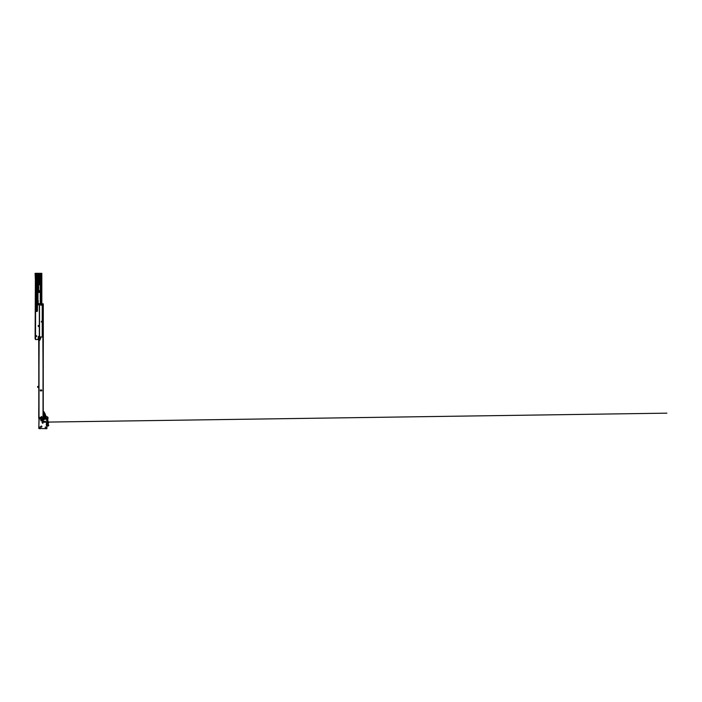 <?xml version="1.0" encoding="UTF-8"?>
<svg xmlns="http://www.w3.org/2000/svg" width="702" height="702" viewBox="0 0 702 702"><rect width="100%" height="100%" fill="white"/><g stroke="black" fill="none" stroke-linecap="round" stroke-linejoin="round"><path stroke-width="1.05" d="M38.013 276.088L37.618 277.036L37.311 276.395M39.049 291.865L38.663 290.663L39.435 290.663L39.049 291.865M36.899 309.801L36.513 311.012L36.127 309.801M35.53 339.312L35.53 273.324L35.407 338.697M35.53 336.346L36.794 336.197L35.53 336.021M36.794 336.197L35.53 337.057M39.33 336.109L38.373 336.451L38.031 339.557L35.583 339.557L35.583 337.057M41.83 273.324L41.83 303.852L41.83 273.324L37.917 273.324M37.101 273.324L35.1 273.324L35.53 283.573M35.583 311.056L35.53 335.161L36.794 336.021M39.33 325.5L38.206 325.5L38.373 326.535L39.33 326.36M40.277 303.852L40.277 276.606L41.19 276.606L41.19 275.912L40.277 275.912L40.277 273.324M35.407 274.192L35.1 338.697M35.1 274.192L35.1 273.394M35.416 273.385L35.416 339.505M40.672 276.606L40.672 275.912M37.46 292.558L38.584 292.383L38.584 274.07A0.605 0.605 0 0 0 38.206 273.508A1.852 1.852 0 0 0 35.653 275.228L35.653 308.941L36.25 308.599L36.162 309.801L36.864 309.801L36.864 308.687L36.25 308.599L37.373 308.941L37.548 292.471L37.46 310.925A0.518 0.518 0 0 1 36.943 311.442L36.083 311.442L36.943 311.442A0.518 0.518 0 0 0 37.46 310.925L37.373 310.24L36.864 310.889L36.864 308.941L36.952 309.722L37.46 309.635M37.311 275.825L38.005 275.825M39.242 325.5L39.242 326.36M39.215 284.714L38.759 284.714L39.215 284.714M35.653 275.228L35.565 275.228A1.939 1.939 0 0 1 38.241 273.429L38.768 273.754A1.939 1.939 0 0 0 38.241 273.429L38.768 273.754A1.939 1.939 0 0 0 35.565 275.228L35.565 310.24L35.565 308.941L35.653 309.722L36.162 308.941L36.293 310.889M37.373 276.869L38.013 277.378L38.013 275.052L37.311 275.052L37.311 277.378L37.926 277.553L37.224 277.378L37.224 275.052A0.439 0.439 0 0 1 37.662 274.614A0.439 0.439 0 0 1 38.101 275.052L37.926 277.553M37.943 276.483L37.943 277.378M38.584 274.07L38.671 274.07A0.693 0.693 0 0 0 38.241 273.429A0.693 0.693 0 0 1 38.671 274.07L38.671 292.383L37.548 292.471M38.584 292.471L39.496 291.953L39.461 291.058L39.066 292.383M36.083 311.355L36.083 311.442A0.518 0.518 0 0 1 35.565 310.925L35.565 310.24L36.083 311.355L37.373 310.925M37.46 310.24L37.373 308.941L37.46 310.24M39.356 275.228L39.444 275.228A1.939 1.939 0 0 0 38.768 273.754A1.939 1.939 0 0 1 39.444 275.228L39.356 284.714L39.356 275.228A1.852 1.852 0 0 0 38.715 273.815A0.772 0.772 0 0 1 38.759 274.07L38.759 284.626L39.356 284.714M39.382 291.058L39.584 291.953A0.518 0.518 0 0 1 39.066 292.471A0.518 0.518 0 0 0 39.584 291.953L39.496 291.953M39.066 292.348L39.373 291.093M38.671 292.348L39.312 291.628M36.952 310.889L36.25 310.705M36.25 311.065L35.565 309.635M36.864 310.24L36.864 309.635M36.162 309.635L36.162 310.24M38.742 291.242L38.742 292.181M37.39 291.953L38.013 291.865L38.013 278.071L37.39 277.983L37.311 291.865L38.013 291.865M36.25 307.739L36.864 307.651L36.864 275.052A0.79 0.79 0 0 1 37.899 274.298L37.961 273.955A1.343 1.343 0 0 0 36.162 275.228L36.162 307.651L36.864 307.651M37.566 300.5L38.206 300.588L38.206 302.018L37.478 302.018L37.539 300.5L37.566 302.018L38.119 302.018L38.119 300.588L37.478 300.588M37.46 302.606L38.18 302.983L37.46 304.063L38.066 303.018L37.487 302.676A1.378 1.378 0 0 1 37.522 302.711L37.46 303.299M38.11 303.045L38.733 303.422A4.879 4.879 0 0 1 38.329 304.887L38.285 304.861A4.826 4.826 0 0 0 38.68 303.413L38.11 303.045L37.46 304.168M37.46 305.01L37.46 305.493M38.619 303.299L38.733 303.422A4.879 4.879 0 0 1 38.329 304.887L38.241 304.861M41.278 303.852L41.532 304.721L41.278 303.852M38.943 336.969L43.313 336.969L43.278 303.852L41.532 303.852M39.33 336.969L39.33 303.852L40.497 303.852L40.848 305.238L41.532 304.721M42.111 322.051L42.111 321.358L41.418 321.358L41.418 322.051L42.111 322.051M42.506 303.852L42.506 336.969L42.515 303.852M42.699 336.969L42.699 303.852L42.62 336.969M41.418 321.709L42.111 321.709M41.321 417.427L41.321 416.523L41.751 417.427L42.875 417.427L41.769 417.427L41.769 416.523L41.304 417.427L39.154 417.427L41.321 417.427L41.321 416.523M38.724 336.969L38.891 417.427M41.734 419.129L41.172 418.804L42.962 418.804L40.856 418.804M43.313 336.969L43.05 418.725M39.224 417.427L39.224 417.918L41.014 417.918L41.014 418.638L42.804 418.638L42.804 417.427M39.224 417.918L39.049 418.804M43.313 418.725L41.014 418.638M42.015 418.804L43.226 418.804M42.936 417.427L42.883 418.761M39.487 338.776L39.803 340.277L40.365 338.776L39.487 338.434L40.365 338.776M40.716 338.346L40.804 337.311L39.4 336.969L39.145 338.346L40.365 338.434M37.697 387.214L37.697 386.583A0.518 0.518 0 0 1 37.794 386.486A1.378 1.378 0 0 1 38.724 386.214A1.378 1.378 0 0 0 37.794 386.486A0.518 0.518 0 0 0 37.794 387.311A1.378 1.378 0 0 0 38.724 387.583A1.378 1.378 0 0 1 37.794 387.311A0.518 0.518 0 0 0 37.794 387.311L37.82 387.276A0.465 0.465 0 0 1 37.82 386.53A1.325 1.325 0 0 1 38.724 386.267M38.724 386.39A1.211 1.211 0 0 0 37.89 386.627L37.89 387.179A1.211 1.211 0 0 0 38.724 387.416M43.252 336.969L43.252 417.427L42.875 336.969M41.708 390.005L40.33 390.005L40.33 390.865L41.708 390.865L41.708 390.005M39.154 338.697L38.724 417.427M43.313 367.067L43.313 366.207L43.313 367.067M43.313 338.434L43.313 337.574L43.313 338.434M40.663 390.865L40.663 390.005L40.813 390.865M41.216 390.865L41.216 390.005L41.365 390.865M45.533 421.77A0.553 0.553 0 0 1 44.981 422.323A0.553 0.553 0 0 1 44.428 421.77A0.553 0.553 0 0 1 44.981 421.226A0.553 0.553 0 0 1 45.533 421.77M44.638 421.797L44.954 421.393L45.139 422.13L44.63 421.928L45.139 421.867M45.007 422.121L41.927 422.174M41.909 420.393A0.553 0.553 0 0 1 41.357 420.946A0.553 0.553 0 0 1 40.813 420.393A0.553 0.553 0 0 1 41.357 419.84A0.553 0.553 0 0 1 41.909 420.393M41.699 420.454L41.181 420.735L41.427 420.015L41.436 420.551M41.909 426.605A0.553 0.553 0 0 1 41.357 427.158A0.553 0.553 0 0 1 40.813 426.605A0.553 0.553 0 0 1 41.357 426.053A0.553 0.553 0 0 1 41.909 426.605M41.699 426.649L41.19 426.948L41.409 426.219L41.444 426.763M42.743 423.367L42.743 422.595L42.743 423.367M45.498 427.685L45.498 426.904L45.498 427.685M39.979 427.685L39.979 426.904L39.979 427.685M46.876 428.466L46.876 426.807A1.729 1.729 0 0 0 46.683 426.009A3.449 3.449 0 0 1 46.683 422.815A1.729 1.729 0 0 0 46.876 422.016L46.534 418.892L44.261 419.445L39.119 418.892L38.777 428.466L46.876 428.676L38.777 428.466M42.708 421.481L42.708 419.673L43.313 419.585L43.392 421.481L42.708 421.481M41.927 419.103L43.998 419.103M39.373 428.676L40.584 428.676M44.893 428.676L46.104 428.676M40.347 427.29L39.619 427.29L40.347 427.29M45.858 427.29L45.139 427.29L45.858 427.29M42.374 422.981L43.103 422.981L42.374 422.981M43.313 415.084L43.498 415.97A0.518 0.518 0 0 0 43.313 415.61M44.472 418.892L43.313 414.943M46.104 418.892L45.928 418.366A5.177 5.177 0 0 0 45.718 416.883A3.106 3.106 0 0 0 44.709 415.373A5.177 5.177 0 0 0 43.735 414.742L43.814 415.233A4.774 4.774 0 0 1 44.454 415.681A2.711 2.711 0 0 1 45.332 416.997A4.774 4.774 0 0 1 45.533 418.366L45.516 417.988M44.261 419.445L44.349 418.892L46.622 418.892L46.876 419.98M38.777 428.176L39.005 418.91M46.867 426.623A1.378 1.378 0 0 1 46.876 426.755L46.876 428.176M43.287 421.174L43.261 420.173L43.322 421.393L42.796 421.13L42.796 419.945M43.261 419.919L42.796 421.393L42.699 420.2M39.005 418.892L40.602 418.392M39.049 418.901L40.856 418.875L40.602 418.418M43.313 420.2L43.463 421.024M43.27 420.937L43.41 420.2L42.796 420.2M43.261 420.244L42.725 420.2L42.708 420.946M42.84 420.208L43.348 421.024M42.734 420.612L42.84 421.393M43.91 418.892L43.752 417.427L43.357 418.892M42.708 421.393L43.392 421.393M43.392 419.77L42.708 419.77M46.841 425.412L46.464 423.341L46.841 425.412A0.772 0.772 0 0 0 47.675 426.053L48.105 426.009A0.693 0.693 0 0 0 48.561 424.868A1.465 1.465 0 0 1 48.543 422.99A0.86 0.86 0 0 0 48.42 421.779A1.378 1.378 0 0 1 47.973 421.068A5.247 5.247 0 0 1 48.008 418.278A1.211 1.211 0 0 0 47.025 416.742L46.902 416.725A1.378 1.378 -81.8 0 1 45.806 415.83L45.13 413.996A1.465 1.465 152.6 0 0 45.06 413.82L43.989 411.758L43.313 412.171M46.648 422.894L47.095 425.368A0.518 0.518 0 0 0 47.648 425.789L48.368 425.043A1.729 1.729 0 0 1 48.341 422.823A0.605 0.605 0 0 0 48.166 421.92A1.983 1.983 0 0 1 47.815 421.481L46.876 421.648M46.78 416.97A1.641 1.641 0 0 1 45.56 415.926A1.641 1.641 0 0 0 46.929 416.997L45.691 416.812M45.244 416.751L43.805 416.54L44.735 417.365L44.735 418.892M43.313 413.785L43.568 414.75M44.805 413.899A1.808 1.808 152.6 0 1 44.902 414.119L45.56 415.926L44.902 414.119A1.808 1.808 152.6 0 0 44.805 413.899L43.612 412.214L43.568 413.768M46.929 416.997A0.948 0.948 0 0 1 47.745 418.199A5.519 5.519 0 0 0 47.525 419.893L47.157 420.024M46.876 420.814L47.736 421.235A5.519 5.519 0 0 1 47.543 420.165L47.174 420.287M46.876 421.384L46.964 420.858M47.718 417.585L46.876 420.068M47.236 420.989L47.148 419.98M43.577 413.847L44.235 415.022M44.279 415.54L43.752 415.909M43.603 415.145L43.533 416.4M45.981 416.856L45.867 417.532M46.279 418.892L47.578 417.348M47.341 423.052L47.859 423.052L47.218 423.166L47.174 422.121L47.332 423.016L47.833 422.929L47.341 423.052L47.174 422.121L47.253 423.122L47.806 422.973M43.787 416.277L45.112 416.47M45.586 416.54L46.025 416.602M43.954 414.856L43.594 414.11M47.815 423.025L47.218 423.166L47.078 422.174M43.313 420.015L42.796 420.024M42.796 421.147L43.261 421.174M41.207 420.84A0.474 0.474 0 0 0 41.813 420.551A0.474 0.474 0 0 0 41.515 419.945A0.474 0.474 0 0 0 40.909 420.244A0.474 0.474 0 0 0 41.207 420.84M41.313 420.7L41.286 420.235M45.095 422.235A0.474 0.474 0 0 0 45.446 421.656A0.474 0.474 0 0 0 44.867 421.314A0.474 0.474 0 0 0 44.524 421.884A0.474 0.474 0 0 0 45.095 422.235M46.244 422.113L45.103 422.06M41.225 427.053A0.474 0.474 0 0 0 41.813 426.737A0.474 0.474 0 0 0 41.497 426.149A0.474 0.474 0 0 0 40.909 426.465A0.474 0.474 0 0 0 41.225 427.053M41.321 426.886L41.278 426.447M35.583 273.324L35.583 274.965M41.348 273.324L41.348 303.852M41.348 304.721L41.348 305.195M35.53 288.092L35.53 289.092M35.53 290.505L35.53 294.612M35.53 299.131L35.53 300.131M35.53 301.544L35.53 311.17M35.53 315.689L35.53 316.69M35.53 318.103L35.53 327.729M35.53 330.695L35.53 333.248M40.892 276.606L40.892 275.912M36.855 310.152L36.179 310.152M39.391 291.005L38.707 291.005M37.961 276.176L37.311 276.176M36.074 307.651L36.074 275.228A1.43 1.43 0 0 1 37.987 273.877L37.873 274.377A0.711 0.711 0 0 0 36.952 275.052L36.952 307.651M36.074 308.687L36.785 308.511M37.224 291.865L37.224 278.071L37.926 277.983M38.101 291.865L37.926 277.895L38.496 277.895M38.101 275.052L37.224 275.052M36.083 311.442A0.518 0.518 0 0 1 35.565 310.925L35.653 310.925M39.531 303.852L39.531 336.969M42.234 303.852L42.234 336.969M42.655 303.852L42.655 336.969M41.023 418.725L42.015 418.725M38.803 418.69L38.785 336.969M39.093 417.427L39.093 418.041M43.234 417.427L43.182 418.804M38.724 387.53A1.325 1.325 0 0 1 37.82 387.276M37.697 386.583A0.518 0.518 0 0 1 37.794 386.486A1.378 1.378 0 0 1 38.549 386.214A1.378 1.378 0 0 0 37.794 386.486A0.518 0.518 0 0 0 37.785 387.311L37.785 387.311M39.005 336.969L39.005 417.427M43.024 336.969L43.024 417.427M41.558 390.865L41.558 390.005M40.47 390.865L40.47 390.005M47.297 423.025L47.148 422.165M42.84 419.77L43.331 420.287M43.313 419.778L42.796 419.77M42.796 420.366L43.313 420.559M42.796 419.778L43.261 419.77M43.313 420.849L42.796 420.849M43.313 420.893L42.796 420.893M43.313 420.516L42.796 420.516M37.978 300.5L37.978 292.471M37.636 300.5L37.636 292.471M46.876 422.095L48.35 422.077M48.649 422.069L666.9 413.162L46.508 422.104M42.84 421.182L43.313 421.13"/></g></svg>
